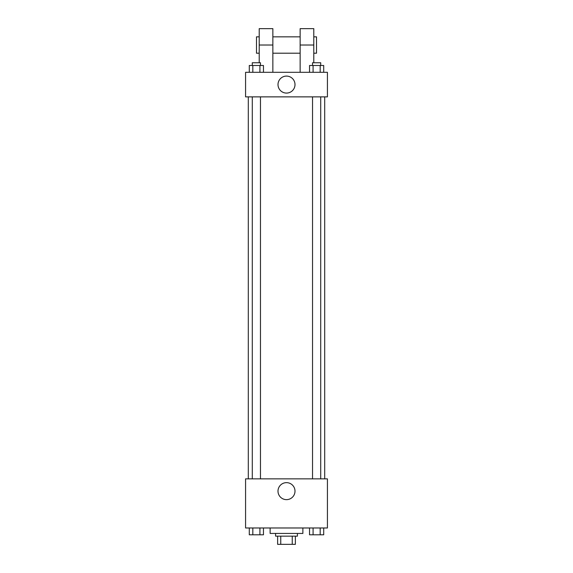 <?xml version="1.0" encoding="UTF-8"?>
<svg xmlns="http://www.w3.org/2000/svg" width="573" height="573" viewBox="0 0 573 573"><rect width="100%" height="100%" fill="white"/><g stroke="black" fill="none" stroke-linecap="round" stroke-linejoin="round"><path stroke-width="0.86" d="M292.244 536.163L292.244 544.35L277.633 544.35L277.633 536.163M292.244 544.35L295.367 544.35L295.367 536.163L295.367 544.35M297.416 533.434L297.416 536.163L275.584 536.163L275.584 533.434M280.756 536.163L280.756 544.35M270.127 527.977L270.127 533.434L302.873 533.434L302.873 527.977M327.427 527.977L245.573 527.977L245.573 478.863L327.427 478.863L327.427 527.977M294.995 491.14A8.495 8.495 0 0 1 282.253 498.503A8.495 8.495 0 0 1 282.253 483.784A8.495 8.495 0 0 1 294.995 491.14M324.698 96.866L324.698 478.863M312.529 478.863L312.529 96.866M260.471 96.866L260.471 478.863M327.427 96.866L245.573 96.866L245.573 72.305L327.427 72.305L327.427 96.866L245.573 96.866M323.709 527.977L323.709 534.802L309.535 534.802L309.535 527.977M320.171 527.977L320.171 534.802M313.08 527.977L313.08 534.802M320.715 534.802L312.529 534.802M263.465 527.977L263.465 534.802L249.291 534.802L249.291 527.977M259.92 527.977L259.92 534.802M252.829 527.977L252.829 534.802M260.471 534.802L252.285 534.802M323.709 72.305L323.709 65.487L309.535 65.487L309.535 72.305M320.171 65.487L320.171 72.305M313.08 65.487L313.08 72.305M312.529 65.487L312.529 62.758L320.715 62.758L320.715 65.487M263.465 72.305L263.465 65.487L249.291 65.487L249.291 72.305M259.92 65.487L259.92 72.305M252.829 65.487L252.829 72.305M252.285 65.487L252.285 62.758L260.471 62.758L260.471 65.487M278.005 84.589A8.495 8.495 0 0 1 290.747 77.226A8.495 8.495 0 0 1 290.747 91.945A8.495 8.495 0 0 1 278.005 84.589M300.145 72.305L300.145 45.023L313.789 45.023L313.789 28.65L300.145 28.65L300.145 45.023M300.145 36.837L272.855 36.837M259.211 62.758L259.211 45.023L272.855 45.023L272.855 72.305M272.855 45.023L272.855 28.65L259.211 28.65L259.211 45.023M313.789 62.758L313.789 45.023M313.789 53.21L316.511 53.21L316.511 36.837L313.789 36.837M259.211 36.837L256.489 36.837L256.489 53.21L259.211 53.21M248.302 96.866L248.302 478.863M320.715 478.863L320.715 96.866M252.285 96.866L252.285 478.863M300.145 53.21L272.855 53.21"/></g></svg>
